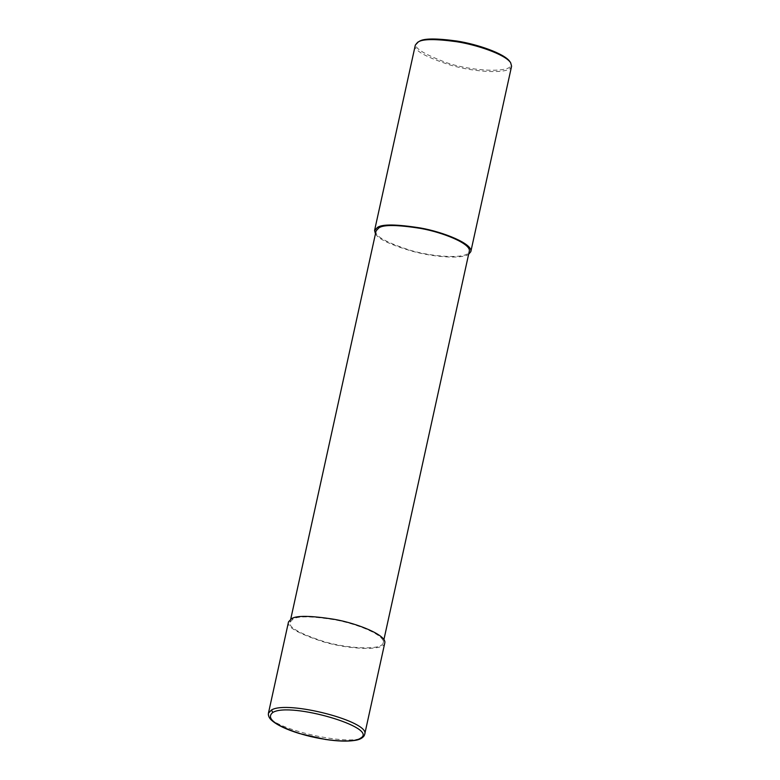 <?xml version="1.0" encoding="UTF-8"?>
<svg xmlns="http://www.w3.org/2000/svg" width="780" height="780" viewBox="0 0 780 780"><rect width="100%" height="100%" fill="white"/><g stroke="black" fill="none" stroke-linecap="round" stroke-linejoin="round"><path stroke-width="0.58" stroke-dasharray="3.9 2.92" d="M268.447 713.164C262.051 728.062 364.26 750.526 364.699 734.321M292.958 619.154L290.062 622.177C287.986 627.032 299.218 633.477 323.768 641.511C348.114 648.862 382.658 650.598 383.233 642.661C385.388 635.193 356.704 623.659 334.552 619.778C311.561 616.142 297.697 615.937 292.958 619.154L291.515 618.716M288.522 621.835C286.377 626.847 297.979 633.506 323.339 641.813C348.485 649.408 384.179 651.193 384.774 643.003M376.116 230.812C374.029 235.657 385.271 242.102 409.812 250.146C434.158 257.498 468.702 259.223 469.287 251.297M375.443 233.834C378.368 239.099 390.799 244.939 412.737 251.355C433.885 257.117 461.448 259.243 468.624 254.319M415.34 45.035C413.195 50.047 424.798 56.706 450.157 65.013C475.303 72.608 510.998 74.392 511.592 66.203M418.792 41.613C410.251 45.474 419.474 52.494 446.443 62.663C475 72.442 519.665 73.408 509.906 61.639M290.726 619.154L290.062 622.177M383.906 639.639L383.233 642.661"/><path stroke-width="1.17" d="M271.44 710.034L268.447 713.164C268.115 715.894 269.276 718.361 271.947 720.574C277.368 725.225 286.484 729.534 299.286 733.492L325.348 739.43C337.457 741.254 347.256 741.585 354.744 740.425C359.414 739.801 362.573 738.182 364.231 735.599L364.699 734.312C370.636 721.646 287.274 699.952 271.44 710.034L272.834 712.452C265.493 718.312 275.077 725.527 301.587 734.107C325.445 741.273 354.188 743.223 360.604 738.114C379.441 727.75 290.228 701.668 272.834 712.452M364.699 734.321L384.774 643.003C387.007 635.291 357.367 623.366 334.474 619.359C310.732 615.605 296.41 615.391 291.515 618.716L288.522 621.835L268.447 713.154M383.906 639.639L469.287 251.297C471.442 243.828 442.748 232.294 420.595 228.413C397.605 224.776 383.74 224.572 379.002 227.789L376.116 230.812L290.726 619.154M468.624 254.319L470.827 251.628C473.05 243.916 443.41 232.001 420.527 227.994C396.776 224.24 382.453 224.026 377.559 227.351L374.575 230.47L375.443 233.834M470.827 251.628L511.592 66.203L510.637 62.712C505.138 54.327 476.629 44.762 456.436 41.681C435.513 38.844 422.809 38.922 418.334 41.915L415.34 45.035L374.575 230.47M510.637 62.712L509.906 61.639C504.514 53.42 476.57 44.041 456.778 41.028C436.273 38.249 423.832 38.327 419.435 41.262L417.671 42.276M377.559 227.351L379.002 227.789"/></g></svg>
